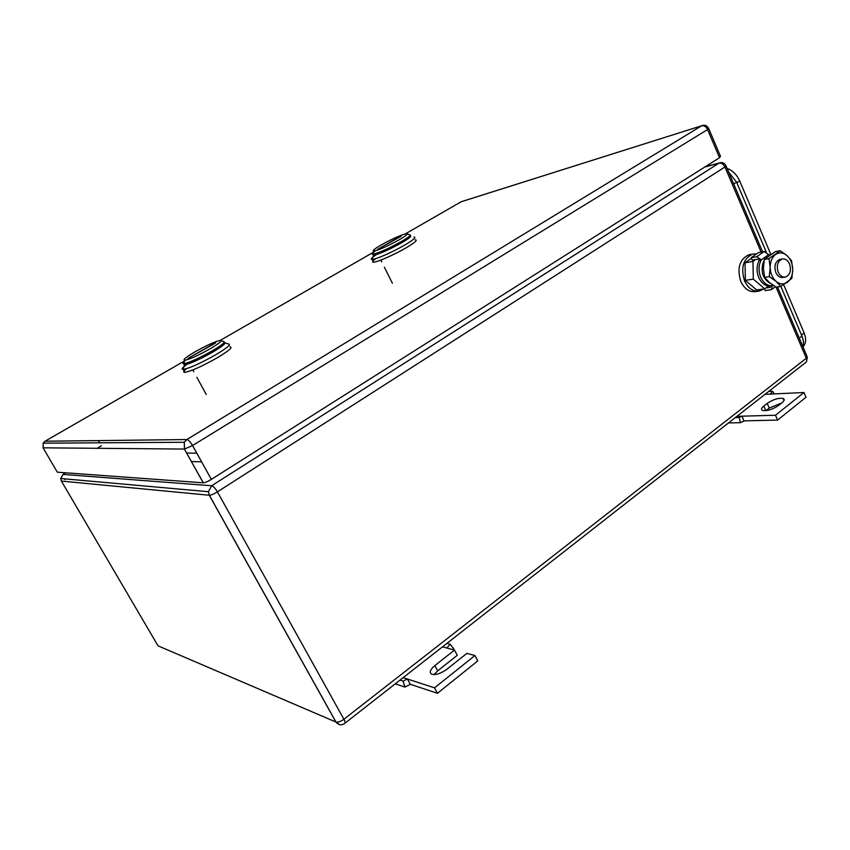 <?xml version="1.0" encoding="UTF-8"?>
<svg xmlns="http://www.w3.org/2000/svg" width="850" height="850" viewBox="0 0 850 850"><rect width="100%" height="100%" fill="white"/><g stroke="black" fill="none" stroke-linecap="round" stroke-linejoin="round"><path stroke-width="1.27" d="M743.888 421.132L740.435 422.673L739.096 417.531L742.167 416.171L743.888 421.132M728.482 422.939L740.435 422.673M774.329 393.911L772.576 391.266L770.281 394.103L764.989 394.358M735.261 417.626L739.096 417.531M736.939 416.319L775.508 415.246L803.951 392.509L770.281 394.103M768.697 391.457L772.576 391.266M803.951 392.509L806.002 397.279L777.612 420.081L775.508 415.246M744.249 420.856L777.612 420.081M783.126 398.448C778.43 397.8 773.128 399.436 767.199 403.368L763.821 406.034C761.26 408.17 760.846 409.647 762.588 410.454C767.263 411.113 772.586 409.466 778.547 405.503L781.947 402.794C784.454 400.679 784.847 399.234 783.126 398.448L784.008 400.488M767.199 403.368L769.25 408.064L781.713 402.985M769.25 408.064L766.009 410.635M409.743 684.664L404.887 687.076L403.091 681.137L407.405 679.001L410.242 684.261L409.743 684.664M395.25 683.825L404.887 687.076M452.848 649.612L453.719 648.593L450.096 644.258L446.866 648.019L442.489 646.85M399.999 680.106L403.091 681.137M403.176 677.62L434.541 687.831L474.938 655.531L466.873 653.374L446.994 669.173C441.065 673.434 436.018 675.144 431.842 674.284C429.006 672.658 430.004 669.758 434.849 665.593L454.527 650.069L446.866 648.019M446.877 643.407L450.096 644.258M454.527 650.069L457.279 655.318L437.654 670.873L434.084 674.592M474.938 655.531L477.753 660.918L437.453 693.292L434.541 687.831M410.242 684.261L437.453 693.292M373.83 251.111C371.843 251.037 374.287 248.986 381.14 244.97C392.456 238.733 400.881 234.961 406.417 233.665C408.553 233.654 406.204 235.663 399.373 239.689C387.791 246.075 379.27 249.889 373.83 251.111L372.895 254.224C371.206 254.278 372.066 253.13 375.477 250.771M409.413 234.674C411.751 234.696 409.126 236.959 401.529 241.442C388.62 248.583 379.089 252.843 372.938 254.224L372.895 254.224M401.083 235.864L377.602 249.369L400.966 236.343M409.902 235.769C412.335 235.769 409.721 238.032 402.071 242.558C389.077 249.741 379.536 254.001 373.437 255.329L372.98 254.288L373.49 255.319C379.642 253.948 389.172 249.698 402.071 242.558C409.668 238.064 412.293 235.801 409.955 235.769M375.572 258.814C372.417 261.141 371.779 262.278 373.649 262.214C377.411 262.172 394.878 254.437 406.332 247.701C414.981 242.548 417.956 239.923 415.246 239.838M376.38 254.639C371.503 257.858 370.111 259.473 372.194 259.473L372.268 259.473C376.029 259.399 393.497 251.643 404.961 244.917C413.621 239.774 416.596 237.171 413.908 237.107M184.716 360.315C182.452 360.028 185.991 357.149 195.319 351.656C206.794 345.27 215.05 341.53 220.097 340.457C222.583 340.606 219.162 343.442 209.833 348.967C198.061 355.534 189.688 359.316 184.716 360.315L183.77 363.726C182.314 363.789 182.538 362.993 184.429 361.356M223.433 341.456C226.153 341.668 222.317 344.856 211.926 351.029C198.826 358.349 189.454 362.589 183.823 363.726L183.77 363.726M215.688 342.507L187.935 358.466L215.549 343.028M212.574 352.208C222.944 346.046 226.769 342.848 224.06 342.614C226.769 342.848 222.944 346.046 212.574 352.208C199.367 359.592 189.986 363.821 184.407 364.894L183.834 363.736L184.471 364.894C190.102 363.768 199.474 359.539 212.574 352.208M186.532 368.698C183.43 371.184 182.867 372.417 184.854 372.364C191.314 371.152 202.034 366.339 216.994 357.935C228.809 350.848 233.144 347.151 229.989 346.842M186.883 364.374C182.219 367.731 180.976 369.421 183.154 369.442L183.239 369.442C189.699 368.188 200.409 363.364 215.39 354.971C227.226 347.894 231.572 344.218 228.438 343.942M708.751 128.701L720.503 156.315L719.536 157.696L211.363 479.379C207.857 481.504 205.179 482.651 203.32 482.821L57.333 472.186L43.169 448.024L43.116 443.179L44.827 441.341M96.868 448.428L101.384 445.761M727.101 168.438C732.647 170.531 736.833 174.675 739.681 180.891L770.822 254.363M802.974 346.885C806.044 343.517 806.427 338.874 804.132 332.956L783.689 284.718M728.652 172.093L736.578 182.134L766.19 251.898M780.852 286.418L801.933 336.079C803.548 340.011 803.856 343.527 802.867 346.63M778.196 272.117C776.252 265.551 777.591 261.173 782.191 259.006C785.294 258.527 787.748 260.174 789.544 263.957C791.477 270.619 790.096 274.996 785.379 277.079C782.351 277.461 779.949 275.814 778.196 272.117M784.911 277.153L783.009 277.44C779.981 277.833 777.58 276.176 775.827 272.499C773.893 265.944 775.221 261.577 779.822 259.409L780.438 259.303M755.703 259.505L752.994 261.407L753.281 279.119L764.713 288.798L768.538 286.036M751.442 258.304L745.046 262.788L752.994 261.407M745.046 262.788L745.333 280.362L753.281 279.119M745.333 280.362L756.723 289.967L764.713 288.798M763.916 288.915L759.294 291.04C753.079 291.752 748.159 288.373 744.547 280.925C740.531 267.58 743.251 258.634 752.696 254.065L756.659 253.852M758.476 291.157L755.533 291.582C749.317 292.294 744.409 288.926 740.807 281.499C736.801 268.217 739.521 259.293 748.946 254.734L750.412 254.479M776.082 281.392L769.282 276.622L770.153 267.463C770.408 273.36 772.384 278.003 776.082 281.392C779.918 284.431 783.679 284.729 787.376 282.264C790.819 279.533 792.604 275.347 792.731 269.716L792.731 269.354C792.487 263.532 790.543 258.921 786.909 255.51C783.116 252.429 779.365 252.089 775.625 254.479C772.119 257.178 770.302 261.386 770.153 267.091L768.974 258.644L780.173 250.718L786.909 255.51L791.541 260.631L792.731 269.354L791.849 278.396L780.789 286.461L776.082 281.392M780.789 286.461L776.071 287.141L769.324 282.413L764.586 277.355L763.417 268.207L764.288 259.452L775.466 251.558L780.173 250.718M768.974 258.644L764.288 259.452M769.282 276.622L764.586 277.355M770.376 254.649L768.697 254.639L764.139 251.515L758.551 252.524L751.177 257.688L752.218 260.111L757.786 259.133L759.316 260.196L761.313 259.856L756.744 256.7L751.177 257.688M764.511 288.83L765.266 290.615L771.332 289.691L772.342 285.728L770.334 286.025C765.414 286.269 761.536 283.433 758.731 277.514C756.33 271.277 756.532 265.508 759.316 260.196M773.043 285.217L772.342 285.728C767.401 285.972 763.534 283.135 760.718 277.196C758.317 270.959 758.519 265.179 761.313 259.856L768.697 254.639M765.839 287.98L770.004 287.353L770.334 286.025M770.408 283.305L769.866 283.103C762.716 278.513 760.527 271.49 763.321 262.044L764.086 260.589M763.821 406.034L765.839 410.656M434.849 665.593L437.654 670.873M776.05 287.13L806.31 358.243L343.91 719.249L217.419 491.853C215.273 488.261 213.35 486.221 211.661 485.754L62.964 474.396M761.133 252.057L724.944 167.004L217.419 491.853C213.924 493.988 211.236 495.125 209.366 495.263L208.399 491.693L211.661 485.754L719.047 163.126L704.756 167.046M345.121 723.074L805.162 362.908C806.767 362.089 807.149 360.538 806.31 358.243L806.937 356.182L777.484 286.939M724.944 167.004L725.889 165.601C724.444 162.966 722.287 162.074 719.44 162.913L719.047 163.126C721.469 162.796 723.435 164.082 724.944 167.004M61.232 480.803L158.036 645.851L335.877 722.001L209.281 495.252L61.37 481.068L60.711 478.507L63.208 474.279L65.705 472.791M201.62 461.848L191.346 461.518M196.796 453.188L186.607 453.029M98.419 440.587L99.694 442.818L98.419 440.587M65.662 472.791L63.166 474.268L60.711 478.507L208.399 491.693L209.366 495.263L335.973 722.043C338.077 722.468 340.723 721.544 343.91 719.249C345.312 721.894 345.525 723.318 344.558 723.509C341.317 725.592 338.459 725.103 335.973 722.043L339.511 724.625M64.781 478.869L64.738 479.634L64.77 478.869M720.088 162.711L705.043 166.866M211.363 479.379L192.546 445.538C190.368 441.883 188.466 439.886 186.83 439.546L45.029 441.224L184.535 360.942L45.018 441.224L43.116 443.179L184.301 442.276L186.83 439.546L701.675 125.768L461.178 201.758L405.397 233.856L460.743 202.002M373.501 252.206L220.15 340.457L373.501 252.195M203.235 482.811L184.407 449.066L43.053 447.822M203.32 482.821L184.407 449.066L184.301 442.276L184.482 449.066L192.546 445.538L707.561 129.572L708.581 128.297C707.041 125.502 704.788 124.631 701.813 125.683L702.61 125.386M462.23 201.397L701.675 125.768C704.076 125.343 706.042 126.618 707.561 129.572L719.536 157.696M736.844 182.75L739.681 180.891M804.132 332.956L801.476 334.996M799.255 338.13L801.933 336.079M733.72 184.004L736.578 182.134M764.139 251.515L756.744 256.7M770.376 287.013L769.845 287.396M762.546 251.802L726.102 166.101M806.48 361.664L807.309 357.17M407.267 233.952L409.371 234.674M373.49 255.319L372.938 254.224M373.649 262.214L372.268 259.473M373.437 255.329L372.194 259.473M380.832 260.1L381.746 261.917M384.359 267.155L392.381 283.22M221.042 340.744L223.38 341.456M184.471 364.894L183.823 363.726M184.854 372.364L183.239 369.442M225.069 342.954L228.352 343.953M184.407 364.894L183.154 369.442M192.822 369.952L193.779 371.705M196.828 377.283L206.252 394.474M782.191 259.006L779.822 259.409M752.696 254.065L748.946 254.734M775.402 286.737L772.214 289.053"/></g></svg>
